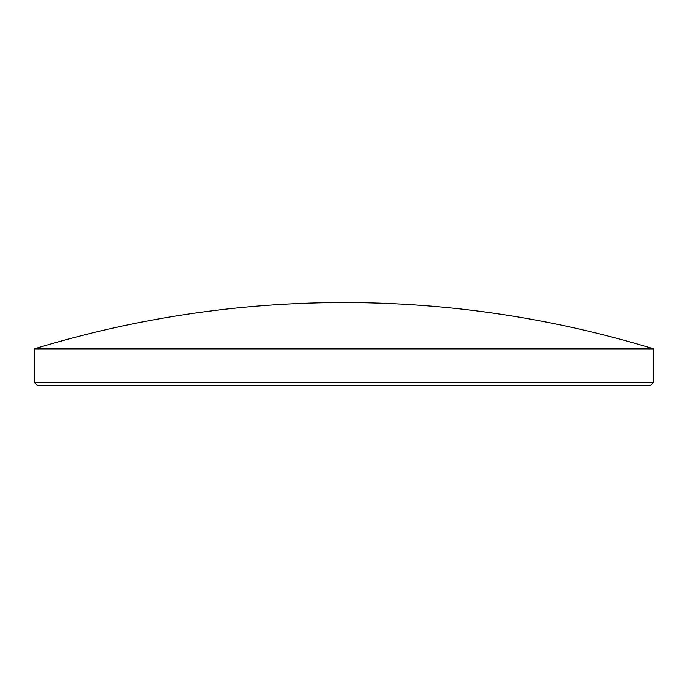 <?xml version="1.0" encoding="UTF-8"?>
<svg xmlns="http://www.w3.org/2000/svg" width="688" height="688" viewBox="0 0 688 688"><rect width="100%" height="100%" fill="white"/><g stroke="black" fill="none" stroke-linecap="round" stroke-linejoin="round"><path stroke-width="1.03" d="M650.556 385.443L37.444 385.443L34.4 382.399L653.6 382.399L650.556 385.443M653.6 382.399L653.6 348.885L34.4 348.885L34.4 382.399M653.6 348.885A1057.637 1057.637 0 0 0 34.4 348.885"/></g></svg>
